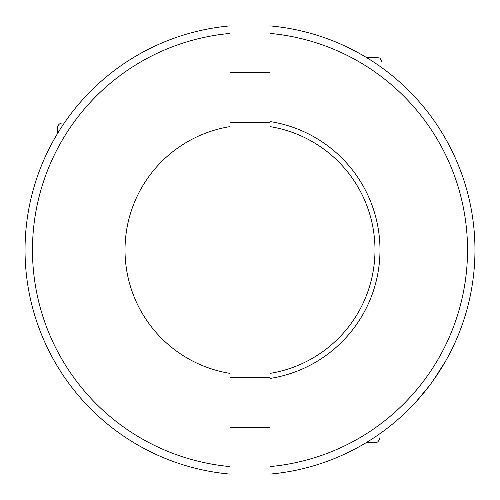 <?xml version="1.0" encoding="UTF-8"?>
<svg xmlns="http://www.w3.org/2000/svg" width="500" height="500" viewBox="0 0 500 500"><rect width="100%" height="100%" fill="white"/><g stroke="black" fill="none" stroke-linecap="round" stroke-linejoin="round"><path stroke-width="0.75" d="M380 433.644L380 437.5L380 433.644M57.5 133.512L57.5 128A5 5 0 0 1 62.5 123L64.269 123M377 64.269L377 57.5L379.131 57.975C379.894 57.675 380.85 59.181 382 62.5L382 67.787M230 474.106A225 225 0 0 1 230 25.894L230 33.419A217.5 217.5 0 0 0 230 466.581L230 474.106M230 466.581L230 373.387A125 125 0 0 1 230 126.613L230 33.419M66.85 119.306L62.919 125M84.562 402.5L80.819 398.338M63.781 376.287L62.919 375M270 25.894A225 225 0 0 1 270 474.106L270 466.581A217.5 217.5 0 0 0 270 33.419L270 25.894M270 378.45L270 373.387A125 125 0 0 0 270 126.613L270 121.55A130 130 0 0 1 270 378.45L270 466.581M415.438 402.5L429.931 385.094M432.05 382.225L445.575 361.25M445.406 361.538L440.525 369.688M445.575 138.75L445.206 138.106M270 33.419L270 121.55M366.488 442.5L375 442.5L375 437.081M60.95 128L57.5 128M375 442.5C376.481 441.544 377.619 444.338 380 437.5M230 427.5L270 427.5M230 377.5L270 377.5M230 122.5L270 122.5M366.488 57.5L377 57.5M230 72.5L270 72.5"/></g></svg>
